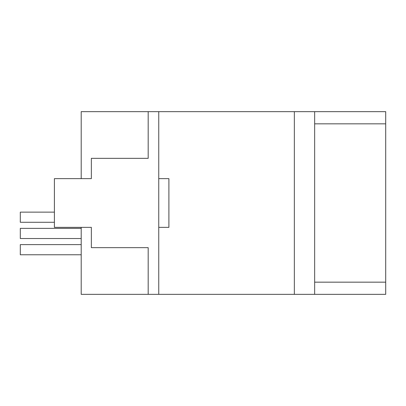 <?xml version="1.0" encoding="UTF-8"?>
<svg xmlns="http://www.w3.org/2000/svg" width="406" height="406" viewBox="0 0 406 406"><rect width="100%" height="100%" fill="white"/><g stroke="black" fill="none" stroke-linecap="round" stroke-linejoin="round"><path stroke-width="0.61" d="M81.2 238.525L20.3 238.525L20.3 228.375L81.2 228.375M81.2 254.765L20.3 254.765L20.3 244.615L81.2 244.615M54.404 222.285L20.3 222.285L20.3 212.135L54.404 212.135M81.2 178.64L81.2 111.65L385.7 111.65L385.7 294.35L81.2 294.35L81.2 227.36M294.35 294.35L294.35 111.65M314.65 294.35L314.65 111.65M158.746 294.35L158.746 111.65M148.19 294.35L148.19 247.66L91.35 247.66L91.35 227.36L54.404 227.36L54.404 178.64L91.35 178.64L91.35 158.34L148.19 158.34L148.19 111.65M385.7 282.17L314.65 282.17M314.65 123.83L385.7 123.83M158.746 227.36L168.896 227.36L168.896 178.64L158.746 178.64"/></g></svg>
